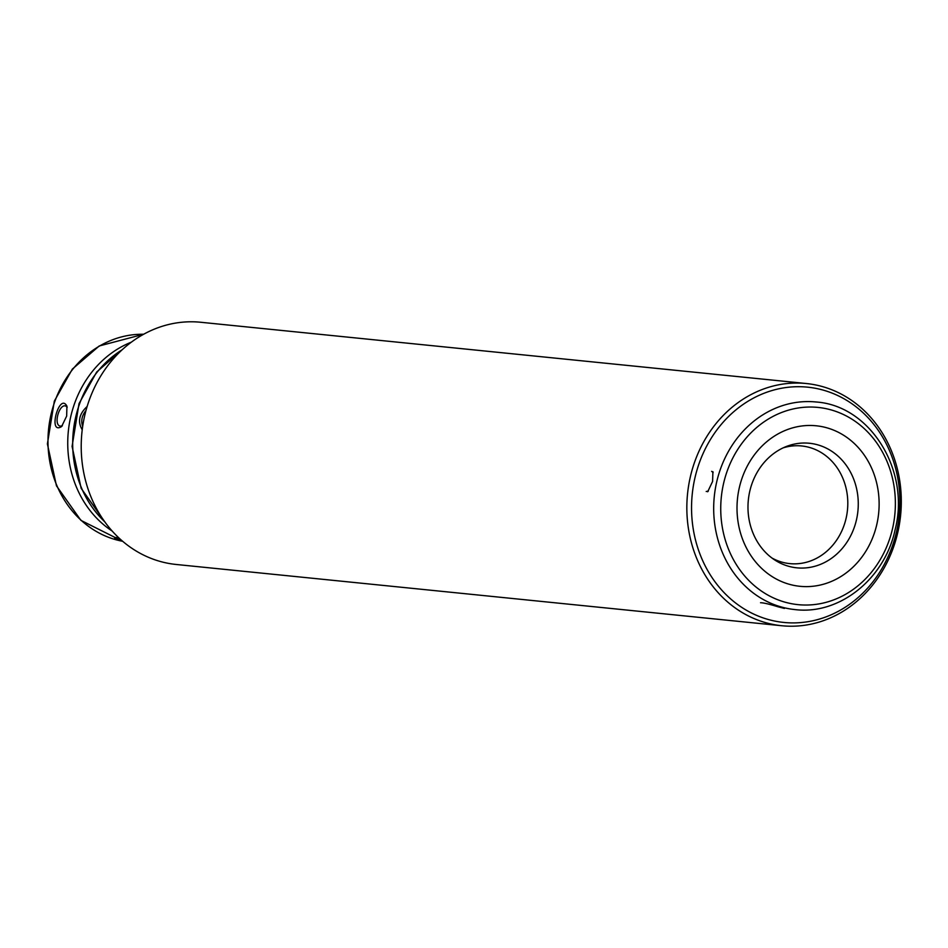 <?xml version="1.0" encoding="UTF-8"?>
<svg xmlns="http://www.w3.org/2000/svg" width="948" height="948" viewBox="0 0 948 948"><rect width="100%" height="100%" fill="white"/><g stroke="black" fill="none" stroke-linecap="round" stroke-linejoin="round"><path stroke-width="1.42" d="M121.925 540.644C116.545 539.187 114.104 538.097 114.601 537.398L118.82 537.836M66.656 416.089L61.62 426.541C47.436 435.594 59.392 391.69 66.929 406.194L66.656 416.089M67.201 407.249L65.696 406.005C59.226 403.599 53.183 424.917 60.269 426.15L62.378 425.771M85.995 410.448C81.883 415.591 80.77 420.924 82.677 426.458M82.227 429.8C77.452 421.718 79.087 413.944 87.145 406.491M84.751 415.437A121.723 107.077 -84.2 0 1 200.692 322.261A121.723 107.077 -84.2 0 0 84.751 415.437A121.723 107.077 -84.2 0 0 176.198 564.475A121.723 107.077 -84.2 0 1 84.751 415.437M690.381 476.69A121.723 107.077 -84.2 0 1 806.321 383.525A121.723 107.077 -84.2 0 1 900.6 515.404A121.723 107.077 -84.2 0 1 781.816 625.739A121.723 107.077 -84.2 0 1 690.381 476.69A121.723 107.077 -84.2 0 1 806.321 383.525A121.723 107.077 -84.2 0 1 900.6 515.404A121.723 107.077 -84.2 0 1 781.816 625.739A121.723 107.077 -84.2 0 1 690.381 476.69M694.991 477.65A118.239 104.019 -84.2 0 1 869.067 418.815A118.239 104.019 -84.2 0 1 823.101 617.918A118.239 104.019 -84.2 0 1 694.991 477.65A118.239 104.019 -84.2 0 1 869.067 418.815A118.239 104.019 -84.2 0 1 823.101 617.918A118.239 104.019 -84.2 0 1 694.991 477.65M783.095 447.883A59.12 52.01 -84.2 0 1 847.465 510.024A59.12 52.01 -84.2 0 1 771.956 558.028M876.782 524.564A80.675 70.958 95.8 0 0 789.376 428.875A80.675 70.958 95.8 0 0 758.021 564.7A80.675 70.958 95.8 0 0 876.782 524.564M712.908 471.666L712.6 481.43L707.682 491.775M760.545 602.738C763.401 602.738 769.243 604.101 778.059 606.803L784.434 608.438M713.145 472.59L711.64 471.334M706.213 491.491L708.322 491.1M856.447 519.919A62.604 55.067 95.8 0 0 809.426 443.261A62.604 55.067 95.8 0 0 748.339 499.999A62.604 55.067 95.8 0 0 796.818 567.828A62.604 55.067 95.8 0 0 856.447 519.919M143.634 334.253A104.339 91.778 95.8 0 0 48.585 429.219A104.339 91.778 95.8 0 0 122.695 541.296L80.924 520.369L56.465 485.826L47.4 443.937L54.332 401.134L72.368 369.068L99.232 345.973L143.646 334.253M131.334 342.169A104.339 91.778 95.8 0 0 68.339 431.221A104.339 91.778 95.8 0 0 112.22 531.081M122.126 349.8A104.339 91.778 95.8 0 0 104.73 521.767M892.495 528.794A99.113 87.192 95.8 0 0 785.11 411.219A99.113 87.192 95.8 0 0 746.574 578.114A99.113 87.192 95.8 0 0 892.495 528.794M816.086 401.988A104.339 91.778 95.8 0 0 714.282 496.562A104.339 91.778 95.8 0 0 795.088 609.6C839.632 615.11 884.745 578.742 895.113 529.719C910.459 470.848 870.596 405.661 816.086 401.988M122.967 349.03L96.696 372.007L79.016 403.623L72.084 446.437L81.149 488.315L105.394 522.68M806.321 383.525L200.692 322.261L806.321 383.525M781.816 625.739L176.198 564.475L781.816 625.739"/></g></svg>
